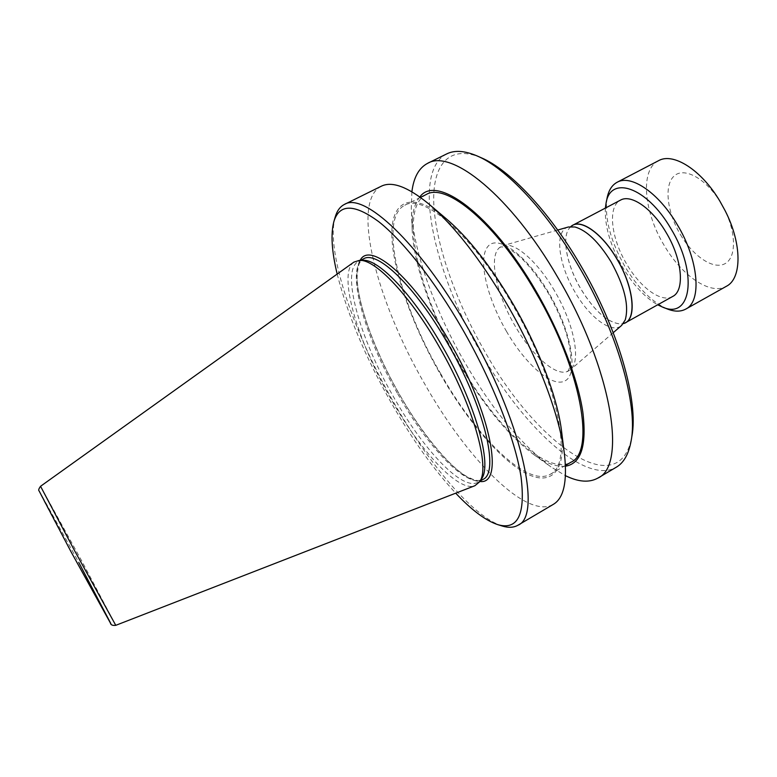 <?xml version="1.0" encoding="UTF-8"?>
<svg xmlns="http://www.w3.org/2000/svg" width="777" height="777" viewBox="0 0 777 777"><rect width="100%" height="100%" fill="white"/><g stroke="black" fill="none" stroke-linecap="round" stroke-linejoin="round"><path stroke-width="0.58" stroke-dasharray="3.88 2.91" d="M568.385 226.991C554.098 230.468 558.236 264.199 575.087 292.22C589.733 317.774 611.965 334.343 621.629 325.417M605.38 208.081C604.545 225.971 610.324 245.746 622.717 267.414C633.323 285.052 644.978 297.513 657.701 304.807M607.138 197.824C604.283 217.667 610.236 240.598 624.999 266.628C637.966 288.063 652.049 302.166 667.249 308.945M658.498 160.713C639.859 169.774 643.725 211.888 664.17 245.377C681.866 275.816 710.479 295.678 726.427 286.266M680.497 234.722C693.094 256.012 712.771 269.59 724.426 263.976C736.217 258.634 736.722 233.741 724.562 209.673L720.881 202.991C706.39 178.642 684.09 166.463 674.048 176.078C663.781 185.344 667.122 212.442 680.497 234.722M353.904 262.102C337.422 273.387 357.265 340.472 390.472 398.125C419.794 450.301 458.343 492.492 474.883 485.722M363.024 260.314L358.595 261.363C340.248 270.221 359.664 338.17 393.308 396.464C423.018 449.368 462.402 491.569 478.069 482.206L481.361 479.069M337.179 274.077C347.28 313.889 365.151 356.517 390.773 401.971C411.625 438.568 433.275 468.968 455.701 493.181M335.12 217.307C325.68 250.592 353.156 331.536 392.939 401.068C427.894 462.907 472.94 516.86 502.097 525.961M381.225 186.257C350.369 201.874 377.01 301.845 424.621 383.809C466.734 458.566 526.437 519.998 553.311 504.37M446.348 218.852C411.412 189.763 390.996 200.67 391.841 235.596C392.725 270.765 412.315 325.126 439.976 373.543C465.744 418.434 497.96 457.313 523.795 472.202C549.456 486.878 566.53 473.863 561.664 432.012M426.185 194.532C398.3 208.353 418.502 293.143 459.314 362.869C495.25 426.379 546.921 476.379 570.988 462.208M440.365 373.174C476.398 436.995 527.311 487.791 550.252 474.281C573.805 464.675 558.391 382.42 512.344 304.361C472.639 235.198 423.601 193.347 404.73 205.274C378.156 218.454 399.514 303.079 440.365 373.174M419.823 196.96C414.131 203.875 411.587 214.831 412.189 229.827C413.539 265.015 432.391 317.239 458.896 363.248C482.905 404.642 507.867 435.091 533.789 454.603C546.017 463.315 556.575 467.181 565.471 466.2M411.888 191.773L411.286 208.741C412.908 250.048 434.382 309.644 464.578 362.053C491.87 409.158 520.658 444.104 550.942 466.899L565.471 475.679M446.697 153.914C411.101 171.824 433.702 272.348 481.138 353.04C522.94 426.719 585.275 485.324 616.219 467.259M481.089 157.692C447.873 143.599 431.39 166.501 433.935 206.682C436.645 247.251 456.458 302.098 484.518 350.932C535.198 442.395 619.619 504.982 631.876 436.402M554.545 290.86C537.441 261.218 514.491 241.647 503.195 245.59L499.222 247.863C488.442 257.459 496.61 294.6 515.112 325.971C531.245 354.147 553.904 375.145 566.316 371.882L570.396 369.803C581.303 361.791 574.368 324.203 554.545 290.86M570.794 226.593L569.055 228.545C561.586 238.636 567.288 266.093 580.924 288.995C594.551 311.13 607.808 322.805 620.697 323.999L623.28 323.62M672.629 296.493C661.45 303.127 640.326 287.645 626.728 264.161C611.033 238.257 607.371 206.449 620.502 200.126M506.429 331.274C525.835 364.986 552.991 388.665 565.607 380.545C578.544 373.018 571.386 331.361 548.931 293.143C526.651 254.778 497.484 233.906 487.762 246.63C477.69 258.79 486.878 297.669 506.429 331.274M40.55 486.285L81.828 561.081L115.773 625.33M397.805 394.017C427.496 446.862 467.035 488.918 482.915 479.428L481.089 480.176C477.602 480.38 477.117 481.779 466.083 476.097C449.145 466.365 420.794 432.333 398.951 393.512C374.728 350.951 357.284 303.331 357.109 276.797C358.391 261.082 359.906 263.17 361.946 259.936L363.578 258.828C344.988 267.812 364.17 335.8 397.805 394.017M360.159 260.353C348.786 278.079 368.152 340.073 398.922 393.56C425.961 441.491 461.033 481.225 479.768 481.449M570.833 226.593L569.007 228.623C561.548 238.704 567.239 266.132 580.866 289.025C594.483 311.14 607.731 322.805 620.609 324.009L623.3 323.591M71.105 551.913C50.796 514.287 36.383 486.606 39.763 491.89L78.768 562.402M499.222 247.863L499.99 247.319C500.301 246.688 502.175 246.775 505.604 247.581C509.479 249.3 510.615 249.135 520.085 256.993C529.817 266.132 539.316 278.341 548.572 293.619C556.206 307.08 562.13 320.377 566.346 333.488C568.696 341.899 570.163 349.194 570.755 355.39L570.6 363.791C568.89 370.027 567.754 372.61 567.191 371.552L566.316 371.882M625.232 319.92L622.659 323.494L620.697 323.999M574.951 226.991L570.561 227.185L569.055 228.545M721.59 204.176L720.959 203.001M724.562 209.673L725.203 210.839M480.001 481.099L478.069 482.206M564.364 453.7L564.558 455.254M565.442 465.442L550.252 474.281M533.789 454.603L550.942 466.899M631.225 440.297L631.128 440.88M613.238 332.692L570.396 369.803M557.711 230.041L503.195 245.59M477.486 156.099L476.942 155.866M412.189 229.827L411.286 208.741M420.444 197.407L404.73 205.274M429.671 204.73L428.486 203.71M360.577 260.353L358.595 261.363"/><path stroke-width="1.17" d="M613.238 332.692L621.629 325.417L625.232 319.92C629.215 305.565 624.494 286.208 611.062 261.839C598.824 242.016 586.781 230.4 574.951 226.991L568.385 226.991L557.711 230.041M657.701 304.807L661.994 306.828C690.967 320.746 698.688 273.815 670.755 228.399C646.581 186.606 610.1 174.893 606.031 203.38L605.38 208.081M661.994 306.828L667.249 308.945C674.446 311.8 680.613 311.849 685.732 309.1C702.087 301.437 698.795 259.916 677.117 224.407C658.498 192.599 630.866 174.145 617.123 182.274C612.014 185.052 608.692 190.239 607.138 197.824L606.031 203.38M685.732 309.1L726.427 286.266C741.928 278.603 742.2 243.988 725.203 210.839L719.968 201.311C701.466 169.881 673.135 152.127 658.498 160.713L617.123 182.274M115.773 625.33L474.883 485.722L479.38 482.022C490.802 468.463 473.446 405.749 439.287 346.921C409.887 295.241 375.106 258.984 359.469 260.363L353.904 262.102L40.55 486.285L74.126 549.863L115.773 625.33C112.519 625.699 110.732 624.922 110.402 623.008L71.105 551.913L39.083 490.889C38.258 490.345 38.753 488.811 40.55 486.285M479.38 482.022L481.361 479.069C492.725 465.549 475.679 403.632 441.987 345.648C412.995 294.706 378.593 258.964 363.024 260.314L359.469 260.363M455.701 493.181C471.736 510.207 485.819 520.716 497.95 524.698C517.9 530.341 525.592 514.413 521.037 476.913C515.219 439.423 492.579 381.429 462.043 328.409C434.44 280.555 402.797 240.637 378.749 221.688C354.302 203.739 339.355 203.671 333.906 221.474C330.604 233.799 331.692 251.34 337.179 274.077M502.097 525.961L502.428 526.068C508.556 527.923 513.723 527.641 517.938 525.233C542.628 515.938 521.532 419.803 466.462 325.573C418.968 242.405 363.694 191.802 344.396 204.438C340.073 206.653 337.014 210.829 335.217 216.977L335.12 217.307M517.938 525.233L553.311 504.37C563.616 498.358 567.365 481.993 564.558 455.254C560.246 416.977 537.966 357.342 506.808 303.933C480.215 258.945 454.098 225.534 428.486 203.71C407.643 186.733 391.89 180.915 381.225 186.257L344.396 204.438M564.364 453.7L561.664 432.012C557.905 398.931 539.17 348.688 512.946 303.778C490.598 265.957 468.395 237.655 446.348 218.852L429.671 204.73M565.442 465.442L570.988 462.208C595.6 451.952 581.449 369.454 535.508 291.919C495.92 223.193 446.037 182.119 426.185 194.532L420.444 197.407M565.471 466.2C581.118 463.655 586.897 445.59 582.818 412.004C577.874 378.875 560.324 332.847 536.14 291.326C491.627 213.947 436.091 173.708 419.823 196.96M565.471 475.679C578.428 482.041 589.209 482.847 597.804 478.117C627.282 465.831 612.023 368.57 557.43 276.787C510.518 195.658 451.311 148.611 427.535 163.374C418.871 167.987 413.655 177.447 411.888 191.773M597.804 478.117L616.219 467.259C623.776 462.849 628.739 454.059 631.128 440.88C638.179 405.138 617.113 330.953 578.331 265.579C546.066 210.266 505.584 167.813 476.942 155.866C464.607 150.651 454.526 150 446.697 153.914L427.535 163.374M631.225 440.297L631.876 436.402C638.791 401.243 618.239 328.749 580.37 264.938C548.863 210.946 509.256 169.444 481.089 157.692L477.486 156.099M623.28 323.62L625.466 322.737C637.014 317.414 633.304 286.014 616.88 258.78C602.699 234.353 582.381 219.464 572.727 225.252L570.794 226.593M572.727 225.252L620.502 200.126C630.963 193.929 651.913 208.178 665.986 232.274C682.342 259.12 685.071 290.666 672.629 296.493L625.466 322.737M78.768 562.402L110.849 623.601L71.105 551.913M480.001 481.099L482.915 479.428C499.941 472.795 484.43 406.497 447.309 342.783C415.151 286.218 377.02 250.058 363.578 258.828L360.577 260.353M479.768 481.449C504.438 485.421 491.647 413.791 449.417 341.433C412.597 276.593 369.667 240.763 360.159 260.353M623.3 323.591C637.004 320.862 634.333 287.849 616.783 258.828C601.612 232.634 579.671 217.919 570.833 226.593M497.95 524.698L502.428 526.068M333.906 221.474L335.217 216.977"/></g></svg>
